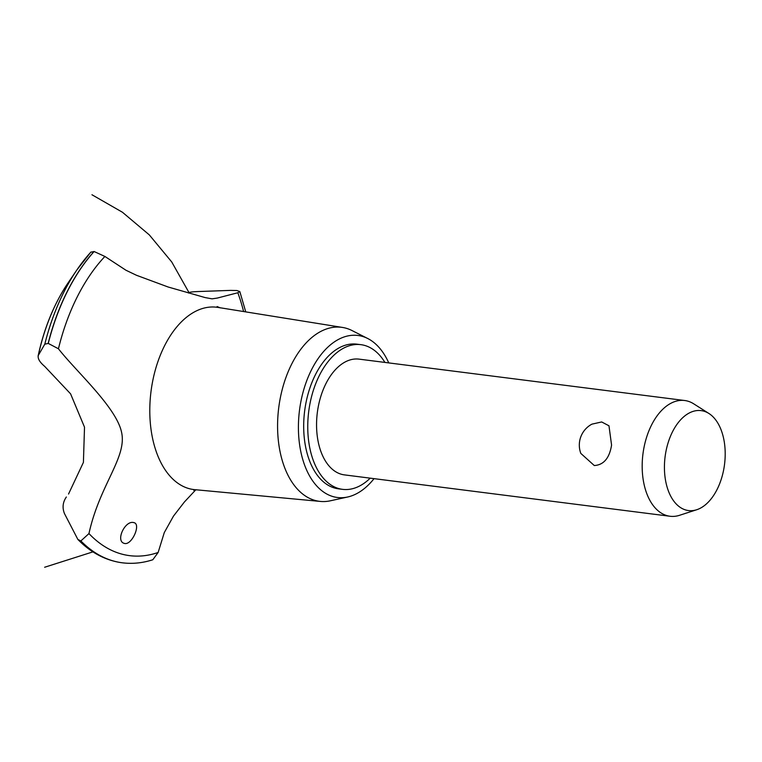 <?xml version="1.0" encoding="UTF-8"?>
<svg xmlns="http://www.w3.org/2000/svg" width="762" height="762" viewBox="0 0 762 762"><rect width="100%" height="100%" fill="white"/><g stroke="black" fill="none" stroke-linecap="round" stroke-linejoin="round"><path stroke-width="1.14" d="M384.905 362.426A72.914 43.377 97.2 0 0 360.931 344.672L356.864 344.157A72.914 43.377 97.2 0 0 305.562 404.993A72.914 43.377 97.2 0 0 338.48 488.833L342.548 489.347A72.914 43.377 97.2 0 0 370.208 478.165M360.931 344.672A72.914 43.377 97.2 0 0 309.629 405.508A72.914 43.377 97.2 0 0 342.548 489.347M696.706 509.74L679.561 515.293A58.331 34.7 -82.8 0 1 670.017 516.255L344.386 474.878A58.331 34.7 -82.8 0 1 318.059 407.813A58.331 34.7 -82.8 0 1 359.093 359.14L684.724 400.517A58.331 34.7 -82.8 0 1 693.715 403.831L708.927 413.49A50.368 29.966 97.2 0 0 665.721 452.657A50.368 29.966 97.2 0 0 696.706 509.74A50.368 29.966 97.2 0 0 723.9 468.544A50.368 29.966 97.2 0 0 708.927 413.49M591.931 424.148L601.675 421.957L608.971 425.787L611.572 445.103C609.467 458.143 603.704 464.953 594.293 465.544L580.825 453.409A23.698 23.698 0 0 1 591.931 424.148M670.017 516.255A58.331 34.7 -82.8 0 1 643.68 449.18A58.331 34.7 -82.8 0 1 684.724 400.517M388.753 362.912A81.667 48.578 97.2 0 0 367.732 338.509A81.667 48.578 97.2 0 0 300.514 403.612A81.667 48.578 97.2 0 0 347.596 497.014A81.667 48.578 97.2 0 0 374.047 478.65M367.732 338.509L352.025 330.556A87.706 52.168 97.2 0 0 342.548 327.45A87.706 52.168 97.2 0 0 279.835 400.479A87.706 52.168 97.2 0 0 320.45 501.434A87.706 52.168 97.2 0 0 330.403 500.786L347.596 497.014M342.548 327.45L217.856 307.4A91.878 54.654 97.2 0 0 152.162 383.905A91.878 54.654 97.2 0 0 189.138 488.642A91.878 54.654 97.2 0 0 194.701 489.652L320.45 501.434M124.349 543.401C115.091 541.23 125.159 519.732 133.988 522.656C141.313 524.18 131.702 545.773 124.349 543.401L124.882 543.506M133.436 522.542L133.988 522.656M80.762 540.925A173.546 103.232 97.2 0 0 113.729 561.099A173.546 103.232 97.2 0 0 121.52 562.699C105.232 560.289 90.678 552.545 77.867 539.448L80.877 540.934L88.964 533.571A165.525 98.46 97.2 0 0 121.587 554.041A165.525 98.46 97.2 0 0 158.144 552.469L164.278 532.6L173.479 516.103L184.414 501.968L195.71 489.89M58.274 348.567C75.781 371.142 116.319 407.118 121.577 432.311C127.216 457.39 99.508 484.842 88.878 533.943M188.557 293.037L188.624 292.846C189.205 292.141 192.843 291.694 199.53 291.494L230.648 290.389L236.925 290.532L239.82 291.56L237.83 292.751L217.265 298.075L212.055 298.847L205.092 297.571L168.116 286.998L136.493 275.282L125.978 270.253L104.899 256.451A165.525 98.46 97.2 0 0 58.445 348.777L48.263 343.424L44.796 344.167L38.329 355.359C37.5 358.454 39.662 362.169 44.796 366.484M104.899 256.451L94.117 251.527L90.802 252.193A171.117 101.784 97.2 0 0 76.876 269.938A171.117 101.784 97.2 0 0 76.867 269.958A171.117 101.784 97.2 0 0 44.796 344.167M68.532 494.043L83.41 462.391L84.515 427.187L70.58 393.83L44.701 366.408M77.867 539.448L64.446 513.54C62.151 507.692 62.779 502.177 66.351 496.995M80.877 540.934A173.546 103.232 97.2 0 0 113.843 561.108A173.546 103.232 97.2 0 0 122.339 562.804A173.546 103.232 97.2 0 0 123.034 562.889C132.95 564.013 142.875 562.966 152.81 559.756L158.144 552.469M68.218 282.673C54.226 303.495 44.186 327.936 38.1 355.987L38.329 355.359A150.038 89.249 97.2 0 1 68.218 282.673L76.867 269.958L90.926 252.012M243.602 311.544A165.525 98.46 97.2 0 0 237.83 292.751M121.52 562.699A173.546 103.232 97.2 0 0 122.225 562.794A173.546 103.232 97.2 0 0 122.282 562.794M94.002 251.517A173.546 103.232 97.2 0 0 48.149 343.414M94.117 251.527A173.546 103.232 97.2 0 0 48.263 343.424M44.634 567.252L92.935 551.869M188.986 292.57L171.726 261.947L149.304 234.886L122.434 212.246L91.954 194.748M245.745 311.887L239.82 291.56M193.777 490.309L196.491 489.823M217.122 306.543L220.294 307.886"/></g></svg>

